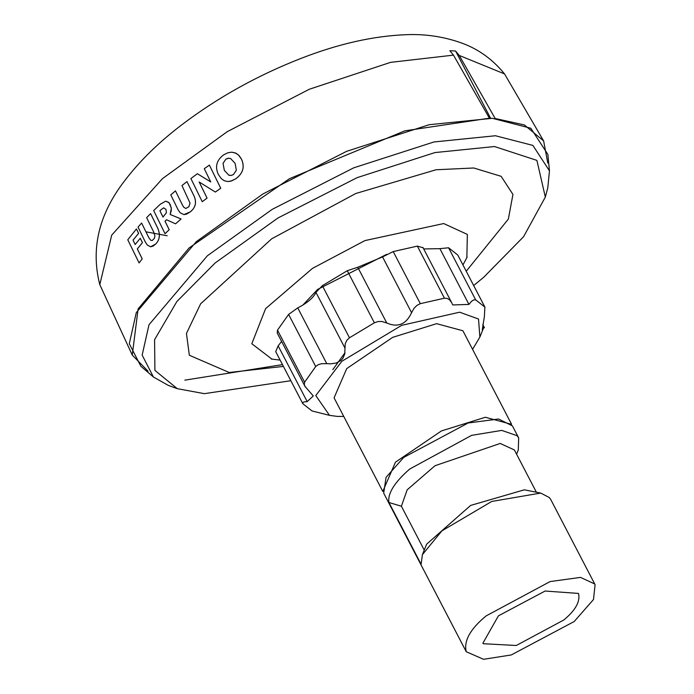<?xml version="1.0" encoding="UTF-8"?>
<svg xmlns="http://www.w3.org/2000/svg" width="694" height="694" viewBox="0 0 694 694"><rect width="100%" height="100%" fill="white"/><g stroke="black" fill="none" stroke-linecap="round" stroke-linejoin="round"><path stroke-width="1.04" d="M332.808 369.65L344.97 352.752M302.844 305.1L317.6 289.433L386.662 254.342M290.847 380.711L204.357 393.663L177.282 388.666L168.321 385.396L153.417 377.007L140.856 366.241L129.292 343.747L136.302 312.552L196.324 241.642L262.896 193.982L346.696 151.292L429.152 124.712L492.315 118.31L530.806 128.243L547.852 154.38L549.466 170.837L547.783 187.857L545.328 197.079L523.571 236.723L483.718 277.262L473.672 285.538M282.475 364.628L184.856 380.147M153.417 377.007L142.157 355.111L148.984 324.757L207.393 255.756L272.178 209.38L353.714 167.835L433.958 141.966L495.421 135.746L532.879 145.41L549.466 170.837M280.124 360.099L271.901 359.11L251.809 343.73L265.611 308.63L312.517 268.352L364.949 240.584L443.709 223.546L467.357 234.425L466.845 257.639L462.941 264.935M283.404 366.406L229.211 372.496L189.341 355.259L186.452 333.458L200.635 303.798L271.692 238.797L355.788 193.496L436.058 169.761L473.768 167.991L501.137 176.328L512.944 194.415L508.355 219.078L466.221 271.241M177.282 388.666L154.909 370.396L154.589 339.67L176.866 301.534L215.183 262.931L278.016 217.951L357.098 177.664L434.93 152.576L494.536 146.538L536.896 160.392L545.328 197.079M148.013 371.169L132.259 355.068L138.106 308.908L189.141 247.905L289.502 178.679L404.749 130.854L489.409 118.188L453.486 55.13L449.842 50.705L455.594 51.018L459.237 55.433L495.16 118.492L524.36 124.937L543.628 140.925L547.783 163.064M490.58 118.232L455.802 51.425M167.193 235.743L145.948 231.831M132.259 355.068L99.797 284.618L111.708 235.136L162.474 178.627L227.268 131.652L309.281 89.257L390.566 62.356L453.486 55.13M459.237 55.433L504.538 73.92L543.628 140.925M232.134 152.203L236.29 153.374L239.17 155.664L241.581 159.316C244.947 167.089 242.952 173.621 235.578 178.913L230.599 181.203L228.074 181.524L231.675 180.865L235.544 178.913C242.909 173.665 244.904 167.133 241.547 159.316L238.519 155.022L235.353 152.94L231.57 152.186L227.797 152.801L223.746 154.788C216.615 160.088 214.81 166.629 218.324 174.411L221.265 178.653L224.362 180.77L227.554 181.507M140.275 238.268L142.461 242.674L140.275 238.268L135.165 244.514L133.031 240.141L138.583 233.358L136.432 228.951L138.618 233.366L133.057 240.141L135.191 244.514M142.192 258.879L137.317 248.92L142.426 242.674L137.351 248.92L142.218 258.879L139.112 262.922L142.218 258.879M186.972 181.602L194.242 196.367C196.784 202.57 195.474 207.732 190.321 211.87L183.927 214.602L186.565 214.142L190.286 211.861C195.43 207.792 196.74 202.622 194.216 196.367L186.972 181.602L181.958 185.576L190.052 203.142L188.863 206.751L185.819 208.469M175.478 190.885L182.6 205.329L175.478 190.885L170.785 194.875L178.037 209.657L180.128 212.763L183.927 214.602M155.716 243.993L150.581 246.795L153.166 246.084L155.682 243.993C159.689 239.933 160.401 234.737 157.816 228.395L150.607 213.639L157.842 228.404C160.435 234.676 159.733 239.872 155.716 243.993L155.682 243.993M141.619 223.052L148.724 237.495L141.619 223.052L138.028 227.094L145.263 241.876L147.249 244.982L150.546 246.795M199.161 181.967L207.072 198.102L202.258 201.711L207.046 198.102L199.135 181.967L215.348 192.038L220.709 188.248L209.371 165.103L204.27 168.703L210.768 181.958L197.356 173.717L190.902 178.566L202.258 201.711M197.356 173.717L210.794 181.967M209.371 165.103L220.744 188.256L215.374 192.038M170.203 214.472L181.073 218.974L175.547 223.832L181.047 218.974L170.177 214.472L171.305 210.456L171.262 207.784L169.058 202.743L166.005 201.243L168.651 202.353L170.186 204.504M166.586 219.764L165.042 221.213L169.215 229.714L165.033 233.696L169.18 229.714L165.016 221.213L166.551 219.764L175.547 223.832M160.453 204.131L165.588 201.243L160.418 204.131L153.686 210.551L165.033 233.696M225.897 159.152L227.97 158.284L230.555 158.492L235.11 163.342L236.333 170.264L233.427 174.532L231.371 175.409L228.82 175.2L224.327 170.351L223.034 163.333L225.897 159.152L228.76 158.189M228.847 175.2L229.731 175.452M136.432 228.951L127.774 239.777L139.086 262.922M185.758 208.469L183.702 207.176L182.574 205.329M150.572 213.639L146.642 217.664L153.73 232.108L154.892 235.977L154.441 238.259L152.203 240.532L150.676 240.245L148.698 237.495M170.177 214.472L171.314 208.417L170.16 204.504M161.346 209.475L163.654 207.853L165.953 209.336L166.404 212.728L162.969 217.048L159.915 210.82L161.346 209.475L159.941 210.82L163.003 217.048M357.766 267.259L347.269 270.721L374.378 322.797L378.048 321.556L381.83 321.469L386.792 323.022L357.766 267.259L382.559 256.927L411.585 312.69C406.137 324.35 397.87 327.794 386.792 323.022M411.585 312.69L414.075 308.266L416.964 305.369L420.321 303.66L393.212 251.575L382.559 256.927M393.212 251.575L417.346 246.11L444.455 298.194L447.283 298.455L449.669 299.929L451.699 302.723M423.045 247.758L417.346 246.11M423.704 248.938L439.901 248.66L468.927 304.414L471.53 301.309L473.742 299.886L475.676 299.86L484.889 307.104L484.377 316.568L482.252 329.867L483.97 326.952L479.875 337.076L472.579 349.36M475.676 299.86L448.567 247.775L439.901 248.66M448.567 247.775L457.78 255.019L484.889 307.104M278.147 345.846L275.718 351.632L302.827 403.717L302.775 402.633L303.955 401.939L307.173 401.609L278.147 345.846L281.608 341.431M307.173 401.609L313.28 395.962L305.013 386.393L304.293 384.459L304.605 382.221L277.496 330.136L277.201 332.973L305.351 387.061M277.496 330.136L288.609 314.425L315.718 366.51L318.19 364.706L321.478 363.725L326.77 363.647L297.743 307.893L288.609 314.425M297.743 307.893C307.399 302.914 313.471 297.743 315.961 292.382L344.987 348.136L345.248 343.756L346.783 340.398L349.464 337.77L374.378 322.797M349.464 337.77L322.346 285.694L315.961 292.382M322.346 285.694L347.269 270.721M511.625 424.364L485.332 417.268L441.427 430.939L395.467 462.178L382.793 491.43L334.074 397.827L346.74 368.583L392.7 337.336L436.604 323.673L462.898 330.76L511.625 424.364M344.987 348.136L344.736 354.027L342.845 358.399L340.936 360.507L336.26 363.005L330.76 363.838L326.77 363.647M343.747 416.426L337.301 416.4L329.503 415.359L315.77 395.545L341.864 361.279L401.713 325.321L459.662 312.196L478.53 319.04L479.875 337.076M304.605 382.221L315.718 366.51M329.503 415.359L312.04 410.961L302.827 403.717M468.927 304.414L452.766 304.952L452.072 303.521M420.321 303.66L444.455 298.194M516.596 454.206L518.288 450.007L518.661 437.879L512.415 425.899L498.604 419.011L468.155 422.984L403.674 457.45L386.064 477.368L383.687 493.13M518.661 437.879L517.125 435.711L501.745 430.401L471.608 435.355L409.703 469.049C394.426 482.382 387.504 493.529 388.944 502.499L401.392 506.221L407.17 489.817L435.017 465.717L500.201 443.449L514.375 449.946L536.297 492.055M540.713 493.078L524.343 489.817L470.636 505.423L426.637 544.174L422.394 554.662L441.887 530.875L491.768 501.45L540.695 493.07L549.31 497.537L550.845 499.706L595.105 584.73M388.944 502.499L421.128 564.326L422.394 554.662M563.745 620.028L516.284 645.489L483.241 643.72L482.911 643.164L498.413 615.847L545.094 591.036L578.501 593.422C580.462 601.438 575.543 610.304 563.745 620.028M424.242 550.108L401.392 506.221M486.147 615.89C470.246 628.99 463.609 640.935 466.247 651.735L483.536 659.3L511.278 654.954L574.198 621.52L593.5 599.512L595.088 584.704L594.654 583.949L580.505 577.391L550.108 581.572L486.147 615.89M271.198 358.998L271.901 359.11M466.845 257.63L467.149 256.988M99.797 284.618C90.619 248.782 98.852 214.238 124.495 180.987C139.65 160.991 158.935 142.123 182.349 124.373C218.176 97.29 257.734 75.299 301.005 58.409C338.186 43.904 373.164 36.001 405.947 34.7C425.639 33.833 444.628 36.756 462.889 43.479C479.094 49.586 492.983 59.727 504.538 73.928M275.665 351.537L302.827 403.708M457.832 255.123L484.993 307.295M484.447 327.768L482.764 324.532M422.915 247.42L451.785 302.888M466.281 651.796L383.799 493.365"/></g></svg>
